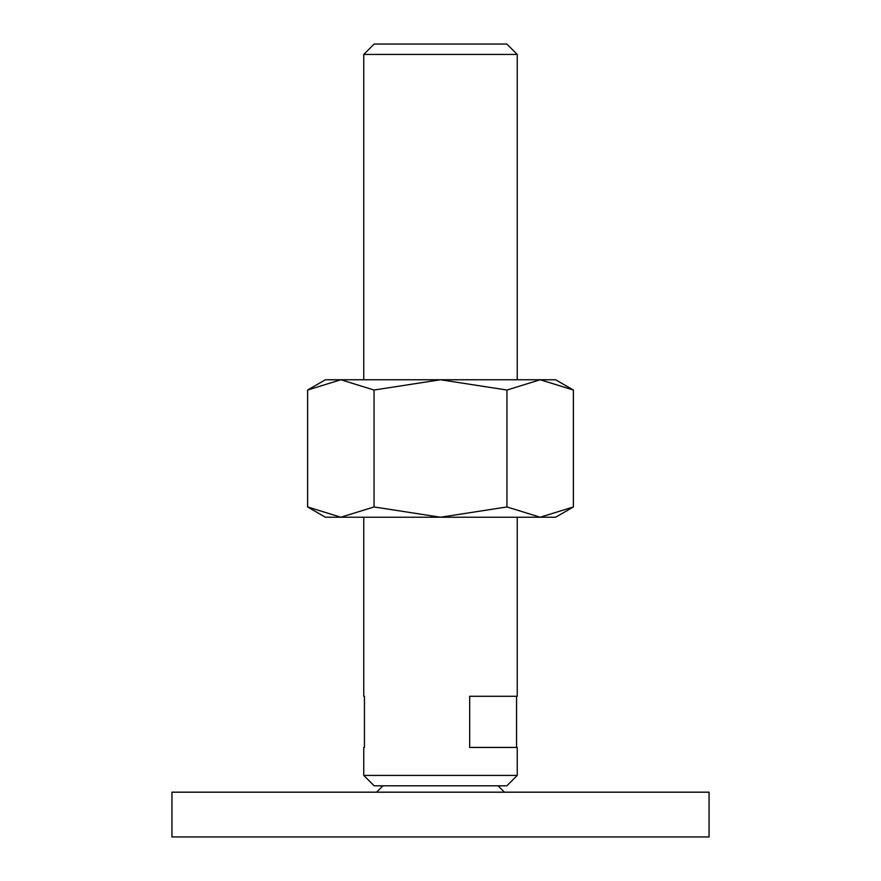 <?xml version="1.0" encoding="UTF-8"?>
<svg xmlns="http://www.w3.org/2000/svg" width="881" height="881" viewBox="0 0 881 881"><rect width="100%" height="100%" fill="white"/><g stroke="black" fill="none" stroke-linecap="round" stroke-linejoin="round"><path stroke-width="1.32" d="M382.949 785.797L376.561 792.184M504.439 792.184L498.051 785.797M709.062 836.95L709.062 792.184L171.938 792.184L171.938 836.95L709.062 836.95M363.765 379.755L363.765 54.435L374.15 44.05L506.85 44.05L517.235 54.435L517.235 379.755M363.765 54.435L517.235 54.435M363.765 775.412L517.235 775.412L506.85 785.797L374.15 785.797L363.765 775.412L363.765 747.429L364.448 747.429L363.765 747.429M517.235 517.235L517.235 696.276L469.672 696.276L469.672 747.429L517.235 747.429L517.235 775.412M363.765 696.276L364.448 696.276L363.765 696.276L363.765 517.235M364.448 696.276L364.448 747.429M516.552 696.276L516.552 747.429M573.399 390.03L555.603 379.755L540.174 379.755L573.399 390.03L573.399 506.949L540.174 517.235L506.949 506.949L440.5 517.235L555.603 517.235L573.399 506.949M325.397 379.755L307.601 390.03L340.826 379.755L440.5 379.755L506.949 390.03L540.174 379.755L440.5 379.755L374.051 390.03L340.826 379.755L325.397 379.755M307.601 506.949L325.397 517.235L440.5 517.235L374.051 506.949L340.826 517.235L307.601 506.949L307.601 390.03M374.051 506.949L374.051 390.03M506.949 506.949L506.949 390.03"/></g></svg>
